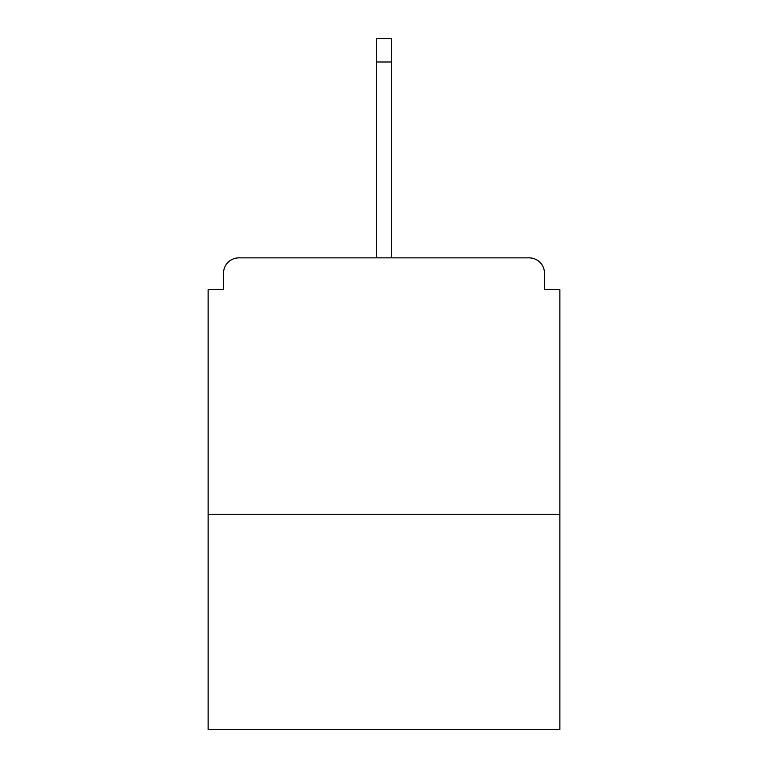 <?xml version="1.0" encoding="UTF-8"?>
<svg xmlns="http://www.w3.org/2000/svg" width="768" height="768" viewBox="0 0 768 768"><rect width="100%" height="100%" fill="white"/><g stroke="black" fill="none" stroke-linecap="round" stroke-linejoin="round"><path stroke-width="1.15" d="M544.493 289.651L544.493 273.245L544.493 289.651L559.872 289.651L559.872 729.6L208.128 729.6L208.128 289.651L223.507 289.651L223.507 273.245L223.507 289.651M559.872 514.243L208.128 514.243M544.493 273.245A15.379 15.379 0 0 0 529.114 257.866L238.886 257.866A15.379 15.379 0 0 0 223.507 273.245M529.114 257.866L449.635 257.866L529.114 257.866M318.365 257.866L238.886 257.866L318.365 257.866M391.69 61.987L376.31 61.987L376.31 38.4L391.69 38.4L391.69 257.866M376.31 61.987L376.31 257.866"/></g></svg>
